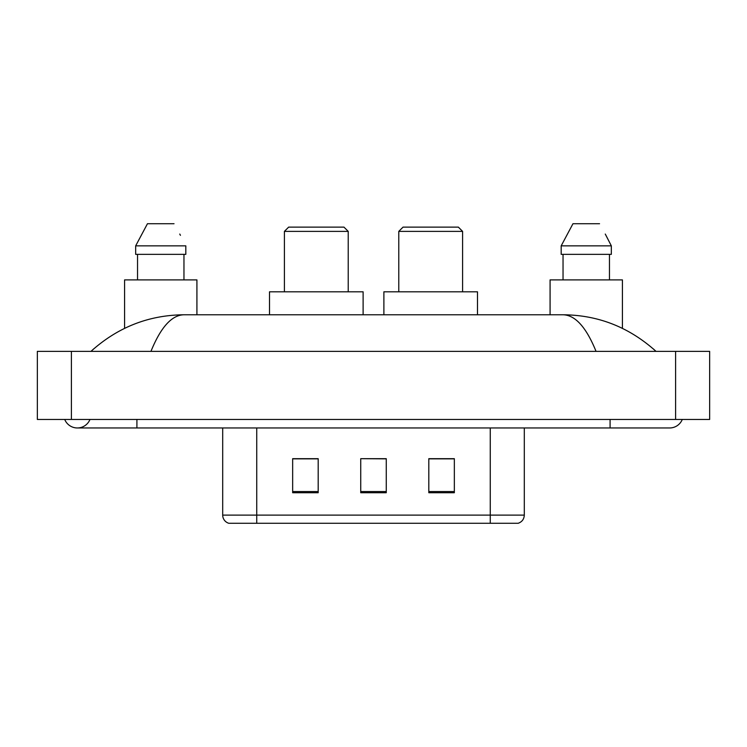 <?xml version="1.0" encoding="UTF-8"?>
<svg xmlns="http://www.w3.org/2000/svg" width="747" height="747" viewBox="0 0 747 747"><rect width="100%" height="100%" fill="white"/><g stroke="black" fill="none" stroke-linecap="round" stroke-linejoin="round"><path stroke-width="1.12" d="M64.728 419.459A13.614 13.614 0 0 0 89.967 419.459A13.614 13.614 0 0 1 64.728 419.459A13.614 13.614 0 0 0 77.352 427.966A13.614 13.614 0 0 1 64.728 419.459M682.272 419.459A13.614 13.614 0 0 1 669.648 427.966A13.614 13.614 0 0 0 682.272 419.459A13.614 13.614 0 0 1 669.648 427.966A13.614 13.614 0 0 0 682.272 419.459M596.05 351.37C586.292 327.345 575.33 315.141 563.163 314.776L183.837 314.776C171.67 315.141 160.708 327.345 150.95 351.37M71.395 351.37L709.65 351.37L709.65 419.459L37.35 419.459L37.35 351.37L71.395 351.37L71.395 419.459M563.163 314.776C598.291 315.057 629.254 327.251 656.034 351.37L653.139 348.746M93.861 348.746L90.966 351.37C117.624 327.307 148.578 315.103 183.837 314.776M272.225 523.283L229.254 523.283M228.825 523.283A8.506 8.506 0 0 1 222.699 515.113L222.699 427.966M454.344 492.731L454.344 458.686L428.815 458.686L428.815 492.731L454.344 492.731M318.185 492.731L318.185 458.686L292.656 458.686L292.656 492.731L318.185 492.731M386.264 492.731L386.264 458.686L360.736 458.686L360.736 492.731L386.264 492.731M524.301 515.113C524.067 519.184 522.022 521.91 518.175 523.283L256.744 523.283L256.744 515.113L524.301 515.113L524.301 427.966M490.256 427.966L490.256 523.283L474.775 523.283M360.736 458.686L386.264 458.854L360.736 458.686M318.185 458.854L292.656 458.854M454.344 458.854L428.815 458.854M196.919 314.776L196.919 279.892L124.581 279.892L124.581 328.353M183.958 254.363L183.958 279.892L183.958 254.363M135.674 245.847L147.458 223.717L135.674 245.847L135.674 254.363L185.816 254.363L185.816 245.847L135.674 245.847M180.438 235.333L179.766 234.054M137.541 254.363L137.541 279.892M174.032 223.717L147.458 223.717M284.402 231.383L348.223 231.383L343.965 227.125L288.65 227.125L284.402 231.383L284.402 291.806M348.223 231.383L348.223 291.806M363.117 314.776L363.117 291.806L269.508 291.806L269.508 314.776M398.777 231.383L462.598 231.383L458.35 227.125L403.035 227.125L398.777 231.383L398.777 291.806M462.598 231.383L462.598 291.806M477.492 314.776L477.492 291.806L383.883 291.806L383.883 314.776M622.419 328.353L622.419 279.892L550.081 279.892L550.081 314.776M605.948 235.333L611.326 245.847L561.184 245.847L572.968 223.717L561.184 245.847L561.184 254.363L611.326 254.363L611.326 245.847L611.326 254.363M611.326 245.847L605.266 234.054M563.042 254.363L563.042 279.892M609.459 279.892L609.459 254.363M599.542 223.717L572.968 223.717M610.084 419.459L610.084 427.966L669.648 427.966M136.916 419.459L136.916 427.966L610.084 427.966M675.605 351.37L675.605 419.459M222.699 515.113L256.744 515.113L256.744 427.966M386.264 491.545L360.736 491.545M318.185 491.545L292.656 491.545M454.344 491.545L428.815 491.545M136.916 427.966L77.352 427.966"/></g></svg>
